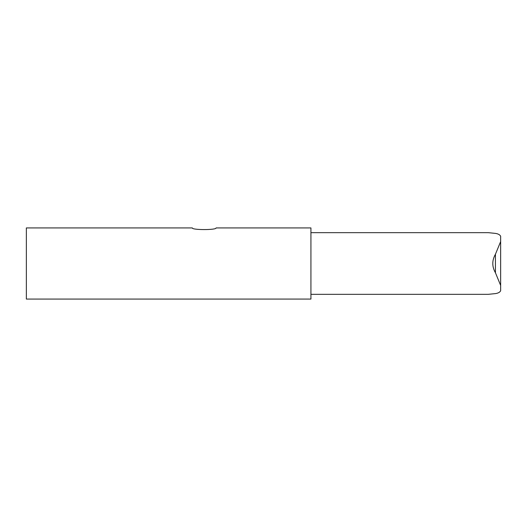 <?xml version="1.0" encoding="UTF-8"?>
<svg xmlns="http://www.w3.org/2000/svg" width="527" height="527" viewBox="0 0 527 527"><rect width="100%" height="100%" fill="white"/><g stroke="black" fill="none" stroke-linecap="round" stroke-linejoin="round"><path stroke-width="0.79" d="M26.35 227.927L26.35 299.072L310.93 299.072L310.93 227.927L216.07 227.927C216.801 230.121 191.63 230.121 192.355 227.927L26.35 227.927M310.93 294.329L488.279 294.329L495.433 293.605C498.12 293.203 499.859 292.254 500.65 290.772L500.65 241.57L495.433 254.245L495.433 272.755L500.65 285.43M495.433 272.755C491.922 266.603 491.922 260.43 495.433 254.245M500.65 241.57L500.65 236.228C499.859 234.746 498.12 233.797 495.433 233.395L488.279 232.664L310.93 232.67"/></g></svg>
